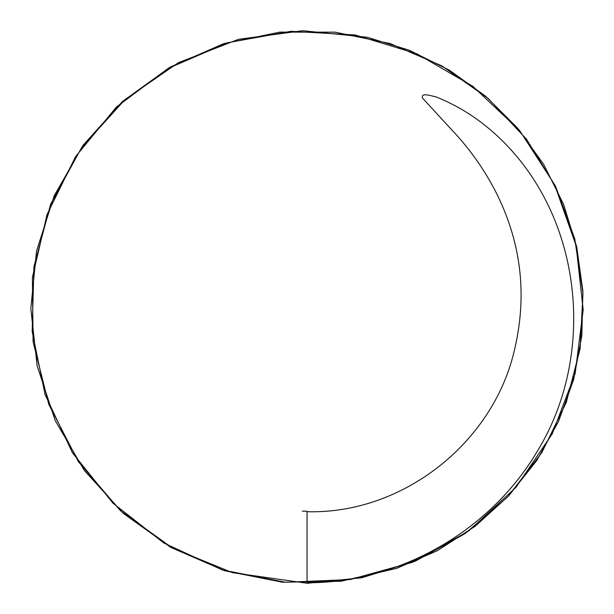 <?xml version="1.0" encoding="UTF-8"?>
<svg xmlns="http://www.w3.org/2000/svg" width="614" height="614" viewBox="0 0 614 614"><rect width="100%" height="100%" fill="white"/><g stroke="black" fill="none" stroke-linecap="round" stroke-linejoin="round"><path stroke-width="0.92" d="M307.054 583.254L232.522 572.701L172.833 548.302L120.421 510.679L78.415 461.72L48.798 404.357L33.087 341.852L32.396 277.482L47.032 214.532L75.522 156.677L116.453 106.982L168.198 68.369L227.571 42.734L291.028 31.291L355.191 34.975L416.875 53.786L472.826 86.328L519.644 130.536L554.557 184.599L576.109 245.631L583.185 309.794L575.149 373.596L552.285 433.783L515.998 487.293L468.505 531.156L412.24 562.363L350.126 579.562L285.487 582.272L222.291 569.946L163.846 543.022L113.007 503.219L72.521 452.902L45.052 394.526L32.166 331.383L33.923 266.714L50.64 204.209L81.677 147.498L125.072 99.514L178.267 62.743L238.493 39.311L302.702 30.7L367.034 37.224L409.292 50.256L449.371 70.188L485.843 96.39L517.571 128.073L543.689 164.383L563.568 204.339L576.723 246.912L582.87 291.028L581.857 335.574L573.683 379.444L558.494 421.511L536.628 460.692L508.599 495.935L475.182 526.236L437.421 550.658L396.705 568.341L341.023 581.251L282.448 582.226L224.701 570.767L170.845 547.427L123.399 513.442L84.341 470.508L55.214 420.59L37.139 365.844L30.815 308.543L36.533 251.049L54.185 195.782L83.174 145.165L122.378 101.571L170.055 67.141L223.711 43.64L279.969 32.112L335.037 32.151L390.128 43.54L441.996 65.959L488.099 98.347L526.474 139.163L555.693 186.602L574.727 238.7L582.962 293.438L580.123 348.721L566.277 402.462L541.855 452.564L507.663 496.956L464.959 533.681L415.532 561.043L361.823 577.759L307.054 583.3L307.054 511.715C402.37 514.348 491.998 443.584 513.956 352.083C527.357 297.698 521.885 245.47 497.54 195.398C485.636 171.337 470.362 149.471 451.72 129.815L422.509 98.094C420.483 91.847 432.049 96.26 436.001 96.866C454.675 104.365 471.721 114.442 487.148 127.106C581.351 204.186 599.701 349.85 537.096 451.643C489.926 531.041 399.99 582.863 307.054 582.778M307.054 511.738L307.054 511.224L302.318 511.163"/></g></svg>
